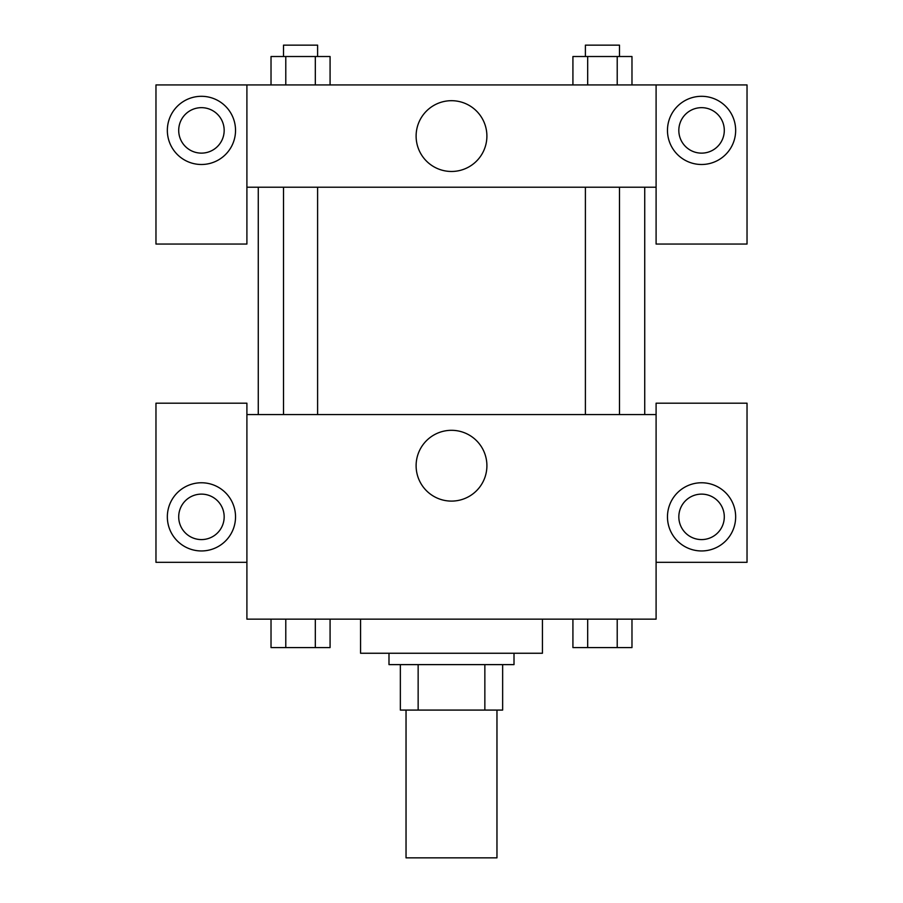 <?xml version="1.0" encoding="UTF-8"?>
<svg xmlns="http://www.w3.org/2000/svg" width="903" height="903" viewBox="0 0 903 903"><rect width="100%" height="100%" fill="white"/><g stroke="black" fill="none" stroke-linecap="round" stroke-linejoin="round"><path stroke-width="1.35" d="M406.034 710.085L406.034 857.85L496.966 857.85L496.966 710.085M484.855 664.619L484.855 710.085L400.356 710.085L400.356 664.619M484.855 710.085L502.644 710.085L502.644 664.619L502.644 710.085M514.01 653.253L514.01 664.619L388.99 664.619L388.99 653.253M418.145 664.619L418.145 710.085M360.568 619.153L360.568 653.253L542.432 653.253L542.432 619.153M656.097 562.321L747.029 562.321L747.029 403.189L656.097 403.189L656.097 619.153L246.903 619.153L246.903 403.189L155.971 403.189L155.971 562.321L246.903 562.321M201.437 550.954A34.1 34.1 0 0 1 171.909 499.81A34.1 34.1 0 0 1 230.965 499.81A34.1 34.1 0 0 1 201.437 550.954M178.704 516.855A22.733 22.733 0 0 1 201.437 494.122A22.733 22.733 0 0 1 224.17 516.855A22.733 22.733 0 0 1 201.437 539.588A22.733 22.733 0 0 1 178.704 516.855M416.114 465.711A35.386 35.386 0 0 1 469.199 435.054A35.386 35.386 0 0 1 469.199 496.357A35.386 35.386 0 0 1 416.114 465.711M656.097 414.556L246.903 414.556M701.563 550.954A34.1 34.1 0 0 1 672.035 499.81A34.1 34.1 0 0 1 731.091 499.81A34.1 34.1 0 0 1 701.563 550.954M678.83 516.855A22.733 22.733 0 0 1 701.563 494.122A22.733 22.733 0 0 1 724.296 516.855A22.733 22.733 0 0 1 701.563 539.588A22.733 22.733 0 0 1 678.83 516.855M644.731 187.226L644.731 414.556M619.492 414.556L619.492 187.226M317.608 187.226L317.608 414.556M656.097 187.226L656.097 244.058L747.029 244.058L747.029 84.927L656.097 84.927L656.097 187.226L246.903 187.226L246.903 244.058L155.971 244.058L155.971 84.927L246.903 84.927L246.903 187.226M224.17 130.393A22.733 22.733 0 0 1 201.437 153.126A22.733 22.733 0 0 1 178.704 130.393A22.733 22.733 0 0 1 201.437 107.66A22.733 22.733 0 0 1 224.17 130.393M201.437 164.493A34.1 34.1 0 0 1 171.909 113.349A34.1 34.1 0 0 1 230.965 113.349A34.1 34.1 0 0 1 201.437 164.493M724.296 130.393A22.733 22.733 0 0 1 690.197 150.09A22.733 22.733 0 0 1 690.197 110.708A22.733 22.733 0 0 1 724.296 130.393M701.563 164.493A34.1 34.1 0 0 1 672.035 113.349A34.1 34.1 0 0 1 731.091 113.349A34.1 34.1 0 0 1 701.563 164.493M656.097 84.927L246.903 84.927M416.114 136.082A35.386 35.386 0 0 1 469.199 105.437A35.386 35.386 0 0 1 469.199 166.728A35.386 35.386 0 0 1 416.114 136.082M631.976 84.927L631.976 56.517L572.92 56.517L572.92 84.927M617.212 56.517L617.212 84.927M587.684 56.517L587.684 84.927M585.392 56.517L585.392 45.15L619.492 45.15L619.492 56.517M330.08 84.927L330.08 56.517L271.024 56.517L271.024 84.927M315.316 56.517L315.316 84.927M285.788 56.517L285.788 84.927M283.508 56.517L283.508 45.15L317.608 45.15L317.608 56.517M631.976 619.153L631.976 647.575L572.92 647.575L572.92 619.153M617.212 619.153L617.212 647.575M587.684 619.153L587.684 647.575M619.492 647.575L585.392 647.575M330.08 619.153L330.08 647.575L271.024 647.575L271.024 619.153M315.316 619.153L315.316 647.575M285.788 619.153L285.788 647.575M317.608 647.575L283.508 647.575M258.269 187.226L258.269 414.556M585.392 414.556L585.392 187.226M283.508 187.226L283.508 414.556"/></g></svg>
